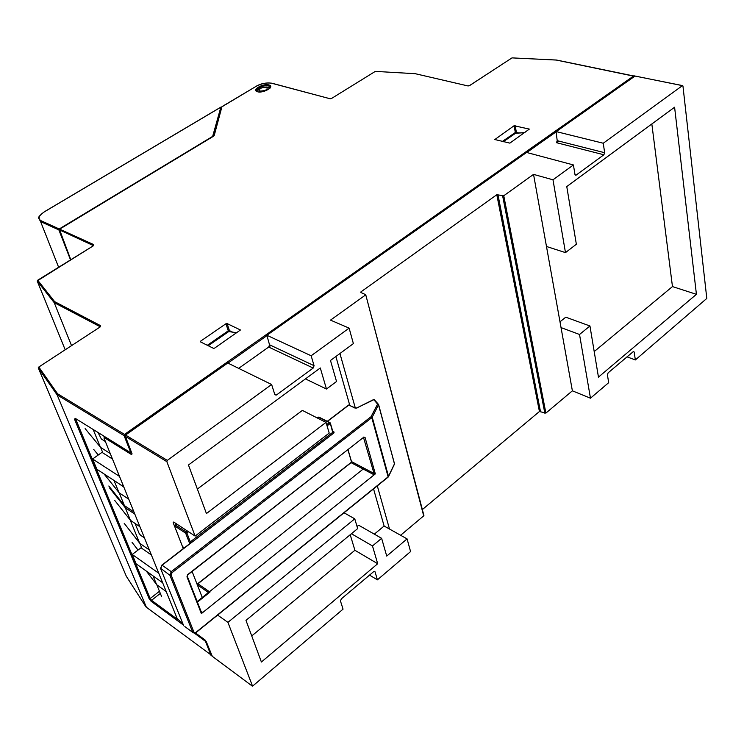 <?xml version="1.0" encoding="UTF-8"?>
<svg xmlns="http://www.w3.org/2000/svg" width="744" height="744" viewBox="0 0 744 744"><rect width="100%" height="100%" fill="white"/><g stroke="black" fill="none" stroke-linecap="round" stroke-linejoin="round"><path stroke-width="1.12" d="M212.533 136.822L220.856 107.192L221.303 107.908M212.44 136.515L59.213 228.966L58.869 229.915L70.494 259.823M266.696 87.15C260.893 87.485 258.68 88.806 260.047 91.112C265.878 90.768 268.091 89.447 266.696 87.15L268.305 87.439M515.546 133.269L524.957 132.646L516.243 133.027M236.685 332.791L229.626 331.694M503.772 195.746L533.541 174.375L552.987 179.806L573.419 164.945L574.963 174.477L575.903 175.249L603.877 154.78L556.466 142.681L557.21 140.672L556.056 131.558L603.254 143.239L682.415 85.644L682.946 85.988L706.8 298.428L635.348 359.947L634.176 352.042L633.479 351.456L608.127 372.837L607.402 374.743L608.685 382.676L590.466 398.207L572.378 390.814L545.882 413.097L503.772 195.746L496.806 194.733L539.428 411.516L545.882 413.097M603.877 154.78L604.658 152.715L603.254 143.239M573.419 164.945L526.594 152.464L266.854 335.302L269.523 344.779L268.686 347.057L238.936 368.187L270.956 345.449M556.466 142.681L558.735 141.062M132.06 453.849L131.586 454.603L132.06 453.849L125.122 435.593M131.911 453.468L125.085 436.235M195.133 536.089L166.851 461.652L167.307 460.397L271.625 384.509L274.787 394.478L276.573 394.915L313.205 368.048L314.07 365.685L311.141 355.762L349.122 328.123L353.381 343.616L330.485 360.468L336.53 381.514L326.467 389.038L320.292 367.973L188.455 465L206.432 513.555L326.021 422.397L329.211 433.092L195.133 536.089L173.696 522.028L173.166 522.669L173.863 522.139M197.16 584.477L192.119 571.476M183.257 548.663L182.429 546.524M174.747 526.752L173.166 522.669M369.452 575.056L377.413 579.846L375.032 571.773L374.13 571.262L341.282 598.911L340.482 601.068L343.049 609.141L252.56 686.173L227.915 622.365L217.639 615.093M252.077 685.94L211.984 656.096L205.167 640.119M271.625 384.509L227.757 363.016M267.031 335.349L311.141 355.762M361.138 292.615L360.942 291.862L496.806 194.733M360.942 291.862L360.914 292.522L365.723 294.689L423.699 515.862L400.616 535.271M349.122 328.123L330.503 320.125L365.471 295.024M227.915 622.365L354.767 518.847L357.669 528.603L245.976 620.366L261.395 662.021L377.692 563.72L372.484 545.947L381.626 538.312L386.731 556.084L407.08 538.889L410.567 551.583L377.413 579.846M423.699 515.862L423.848 515.266M539.428 411.516L422.35 509.566M533.541 174.375L572.378 390.814M590.466 398.207L579.529 334.474L589.946 325.984L598.455 377.124L696.421 294.317L674.594 107.22L566.77 186.577L576.358 244.255L565.477 252.616L546.477 246.478M565.477 252.616L552.987 179.806M696.421 294.317L672.464 286.579L594.205 351.568M651.837 123.969L672.464 286.579M589.946 325.984L565.766 317.177L560 321.799M579.529 334.474L561.041 327.602M627.025 356.832L635.348 359.947M206.311 641.746L205.437 641.3L210.998 655.362L211.78 655.613M354.767 518.847L344.053 512.774M326.021 422.397L302.38 410.409L197.365 489.059M335.879 356.506L349.754 405.275M373.553 488.901L384.118 526.027L374.325 534.155M381.626 538.312L358.664 525.227L357.055 526.538M350.201 534.741L354.907 550.281L251.742 635.943M326.467 389.038L305.449 378.891M407.08 538.889L389.493 529.031L377.301 485.86M355.307 407.972L339.934 353.512M384.118 526.027L389.493 529.031M372.484 545.947L351.419 533.746M377.692 563.72L354.907 550.281M59.269 230.091L70.754 259.665L59.446 229.347M213.779 135.919L59.65 229.161L93.8 244.646L93.521 245.678M374.995 71.582L331.722 98.348L329.89 98.701L271.858 83.198C265.961 82.5 260.66 83.561 255.936 86.378L256.038 86.378C261.618 83.44 266.845 82.398 271.727 83.254L329.89 98.701M468.227 85.941L469.706 85.523L467.771 85.895L416.026 73.879M100.542 325.649L54.619 301.627L54.2 302.631L100.152 326.728L100.542 325.649L100.142 326.951L38.576 367.173M494.481 139.444L509.863 143.127L529.337 129.093L514.085 125.736L494.741 139.602M200.592 341.171L200.471 341.877L213.454 348.322L214.607 348.118L240.452 329.992L227.106 323.566L225.944 323.752L200.592 341.171L200.917 342.091M93.8 244.646L93.446 245.622M93.195 245.883L37.488 280.339M37.228 281.027L37.702 280.2L54.619 301.627M146.382 607.253L57.111 394.859L57.576 393.753L124.527 434.412L124.081 435.631L124.918 435.631M469.706 85.523L512.011 57.883L556.745 60.078M330.382 98.747L331.433 98.496M331.722 98.348L375.311 71.387L415.654 73.721L375.655 71.405M511.621 58.144L469.334 85.709M257.294 91.67L256.568 90.257C258.921 86.927 262.93 85.439 268.584 85.793L268.891 84.946C275.392 86.425 263.423 93.586 257.498 91.735C251.109 90.182 263.013 83.123 268.891 84.946M230.78 331.266L230.129 331.722M210.887 343.868L209.436 343.84M131.669 452.901L130.907 452.873L131.762 453.133M75.702 418.639L130.907 452.873L124.081 435.631L57.111 394.859L38.316 368.057L38.8 367.024L38.27 367.796M71.498 345.542L54.2 302.631L37.265 281.148L65.156 349.689M156.547 584.459L153.032 575.875M139.612 543.055L130.163 519.954M125.029 507.408L124.155 505.26M118.947 492.537L113.999 480.447M100.375 447.125L93.149 429.455M502.181 141.574L515.332 132.488L518.828 132.916M516.364 132.293L515.146 125.55M207.344 345.281L228.278 330.82L229.412 330.624L232.528 332.094M229.412 330.624L227.106 323.566M373.572 399.593L356.813 407.945M357.046 407.982L355.799 408.131M332.921 431.799L334.112 432.069L333.507 432.534L334.065 432.822L332.698 432.357L332.754 431.594M182.95 546.886L182.327 546.152M189.59 543.79L189.32 542.711L190.297 541.874L190.39 543.418L189.608 543.771M201.308 612.089L202.731 612.507L374.158 474.83L374.009 473.444L375.329 473.891L201.373 613.605L186.977 576.879L187.144 575.968M186.977 576.879L187.86 574.48L363.37 437.537L187.916 574.759M187.581 574.768L187.321 576.377L201.578 612.768L187.311 576.405M363.509 437.119L365.072 437.481L375.329 473.891M363.537 437.333L365.072 437.481M350.712 462.722L197.169 584.421M172.041 572.675L171.148 575.103L193.998 632.279L195.867 632.419L388.126 476.839L371.795 417.654L172.041 572.675L171.241 571.643L371.042 416.724L377.571 404.132L373.804 399.621L374.781 400.179M201.373 613.605L201.578 612.768M363.723 468.627L197.169 601.524M201.54 612.684L202.052 613.056L374.743 474.365L374.232 474.105M134.813 514.123L125.29 507.734L109.684 488.111M132.06 542.357L138.031 550.067M139.872 543.399L124.211 523.339L139.872 543.399L149.349 549.965L139.872 543.399L141.918 548.393L141.304 547.593L132.218 554.457L158.798 573.271M166.219 591.564L156.807 584.803L146.317 571.085M156.807 584.803L161.56 596.428M114.79 500.507L130.423 520.289L139.928 526.743M125.29 507.734L130.423 520.289M98.013 432.478L101.361 439.007L105.36 441.499M93.725 449.45L98.245 455.012L93.725 449.45M110.224 453.505L100.635 447.442L85.132 428.618M100.635 447.442L102.877 452.919L102.263 452.175L92.591 458.992L119.514 476.411M133.939 511.974L124.415 505.594L108.81 485.999M104.02 473.919L119.207 492.863L124.415 505.594M119.207 492.863L128.749 499.178M123.867 487.143L119.133 483.805M162.629 582.729L136.096 563.794L132.218 554.457M151.385 554.987L141.918 548.393M135.055 523.432L139.119 533.401L140.514 535.206L144.457 537.912M123.737 486.818L96.85 469.232L92.591 458.992M112.465 459.011L102.877 452.919M220.856 107.192L44.435 211.798M213.156 135.771L213.333 136.338M44.631 211.677C38.846 215.509 37.609 218.504 40.929 220.67L59.213 228.966M38.679 218.206L40.595 221.61L40.929 220.67M58.599 267.189L40.595 221.61L58.869 229.915M269.505 88.415L267.096 86.983C261.032 87.281 257.889 88.843 257.647 91.67M260.047 91.112L259.312 91.912M503.13 141.825L515.825 133.074L503.158 141.834M228.529 331.703L208.236 345.728L228.696 331.554L236.75 332.745M556.252 131.567L635.06 76.037L682.415 85.644M557.21 140.672L604.658 152.715M635.516 76.13L633.888 75.804L124.527 434.412L125.159 435.119M131.586 454.603L104.616 437.844L104.188 438.597L177.249 618.757L182.866 623.677M195.477 632.958L204.87 639.868M125.271 435.314L125.104 436.244L166.851 461.652M228.101 362.774L125.55 435.035L167.307 460.397M274.62 393.929L276.573 394.915M313.205 368.048L268.686 347.057M269.523 344.779L314.07 365.685M544.859 413.255L502.656 195.951M497.922 194.528L540.442 411.358M634.176 352.042L633.125 351.652M375.032 571.773L374.158 571.253M206.293 641.728L212.319 656.348M104.253 436.626L104.048 438.272M104.923 436.765L104.616 437.844M575.047 174.784L576.191 175.1M59.269 229.803L93.437 245.622M415.561 73.768L467.771 85.895M556.41 60.087L634.483 76.306M100.142 326.951L38.8 367.024L57.576 393.753M37.219 280.944L93.428 245.734M38.279 367.917L126.341 576.321L146.029 606.992L211.715 655.436M556.484 60.032L512.318 57.902M213.798 135.901L221.907 106.82L214.216 135.51M221.907 106.82L256.038 86.378M255.787 86.537L222.112 106.532M222.363 106.355L221.48 107.145M268.584 85.793L270.035 87.69C272.611 87.029 261.59 93.809 257.629 91.679L256.568 90.247L256.885 91.363M258.066 91.856L257.498 91.735M210.338 343.895L208.06 345.644M555.777 132.088L526.789 152.511M266.715 335.795L228.287 362.867M75.144 418.295L74.595 419.439L75.749 419.253L75.6 418.574M74.595 419.439L149.116 598.66L151.162 601.329L183.442 625.1M194.472 633.228L205.437 641.3L205.558 640.538M151.162 601.329L151.543 600.296L150.176 598.511L149.116 598.66M177.667 619.501L151.543 600.296L160.332 593.433M76.195 418.946L75.749 419.253L150.176 598.511L159.365 591.35M515.332 132.488L514.085 125.736M228.278 330.82L225.944 323.752M202.256 597.469L197.346 584.821L208.45 592.54M348.471 405.145L349.606 405.201M327.434 421.402L348.852 405.071L355.111 408.121M317.483 417.384L319.399 417.328M188.52 531.755L186.893 533.002L190.297 541.874L332.698 432.357L330.15 422.806L318.851 417.059L316.944 417.793M332.968 431.966L330.364 423.169L329.341 422.62L330.094 423.559L327.062 425.884M317.456 418.054L318.609 417.179L329.341 422.62L326.69 424.638M187.386 531.002L186.102 531.979L175.9 525.273L177.174 524.306M186.893 533.002L186.102 531.979L185.665 533.178L186.893 533.002M176.681 523.99L175.314 525.022L174.924 527.087L175.9 525.273L174.97 525.19M184.345 547.826L182.494 546.58L174.924 527.087M175.463 526.454L185.665 533.178L189.627 543.427M363.5 437.463L374.009 473.444L351.493 461.587L347.987 449.562M197.402 602.129L209.957 592.122L197.765 583.668L351.094 462.666L374.158 474.83M371.042 416.724L371.795 417.654L372.214 417.179L388.517 476.355L387.736 477.155M388.136 477.109L394.506 463.772L378.529 404.82L372.214 417.179L371.247 416.482M377.571 404.132L378.612 404.559L377.534 403.741M160.602 568.304L169.911 575.279L171.241 571.643L162.062 565.226L334.065 432.822M394.45 463.01L394.264 464.284M193.998 632.279L192.789 632.437L194.5 633.218L195.802 632.763M184.838 626.587L192.789 632.437L169.911 575.279L171.148 575.103M160.723 568.825L183.703 625.751L160.732 568.835L161.783 565.459M334.112 432.069L332.801 431.399M202.731 612.507L200.982 611.252M103.797 436.068L104.086 436.774M220.894 107.099L44.547 211.659C39.971 215.118 38.018 217.295 38.688 218.187M556.056 131.558L634.855 76.037L682.527 85.588M227.934 362.728L125.392 434.97L124.955 435.9M274.806 394.525L276.08 395.166M266.854 335.302L526.399 152.446M177.1 618.394L104.179 438.588M365.723 294.689L423.913 515.499M575.214 175.063L575.903 175.249M213.788 136.068L59.557 229.143L59.204 229.924M634.651 76.167L556.512 60.032M327.267 421.309L348.638 405.024L355.353 407.991L356.925 407.889L374.158 399.528M174.896 527.068L182.327 546.189M347.904 449.627L351.28 461.224M374.204 399.537L378.612 404.559L394.497 464.051M394.459 464.117L388.517 476.616M195.914 632.67L387.977 477.23M189.999 543.473L161.857 565.124L160.565 568.435M333.721 432.125L332.884 431.697M202.219 612.572L201.215 611.856M197.318 584.793L202.238 597.479"/></g></svg>
